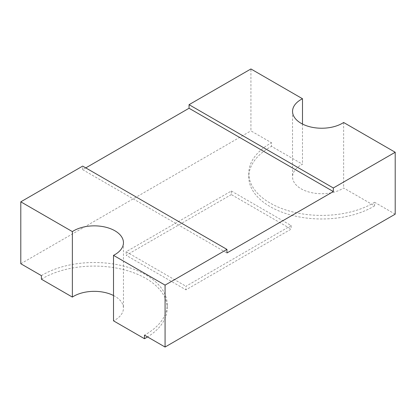 <?xml version="1.0" encoding="UTF-8"?>
<svg xmlns="http://www.w3.org/2000/svg" width="416" height="416" viewBox="0 0 416 416"><rect width="100%" height="100%" fill="white"/><g stroke="black" fill="none" stroke-linecap="round" stroke-linejoin="round"><path stroke-width="0.31" stroke-dasharray="2.08 1.56" d="M41.397 275.631A72.914 42.094 180 0 1 145.85 274.841A72.914 42.094 180 0 1 167.206 304.606A72.914 42.094 180 0 1 144.477 335.145M41.397 279.204A72.914 42.094 180 0 1 145.85 278.413A72.914 42.094 180 0 1 167.206 308.178A72.914 42.094 180 0 1 147.56 336.924M113.516 295.516A29.167 16.838 180 0 1 114.915 296.275A29.167 16.838 180 0 1 123.453 308.178A29.167 16.838 180 0 1 113.516 320.84M395.2 214.172L374.603 202.285L374.603 205.858L343.642 187.98A29.167 16.838 180 0 1 311.438 192.639A29.167 16.838 180 0 1 292.547 176.878A29.167 16.838 180 0 1 302.484 164.216L271.523 146.344L271.523 142.771L250.926 130.879L250.926 68.962M343.642 122.491L343.642 187.98M302.484 124.056L302.484 164.216M20.8 263.739L250.926 130.879M85.764 167.892L82.67 169.676L82.67 166.104M374.603 205.858A72.914 42.094 180 0 1 294.694 215.982A72.914 42.094 180 0 1 248.794 176.878A72.914 42.094 180 0 1 271.523 146.344M82.67 169.676L226.944 252.975M231.332 194.579L126.157 255.304L185.962 289.832L291.143 229.107L231.332 194.579L231.332 191.006L126.157 251.732L126.157 255.304M231.332 191.006L291.143 225.54L291.143 229.107M291.143 225.54L185.962 286.26L185.962 289.832M374.603 202.285A72.914 42.094 180 0 1 294.694 212.41A72.914 42.094 180 0 1 248.794 173.306A72.914 42.094 180 0 1 271.523 142.771M126.157 251.732L185.962 286.26M123.453 242.694L123.453 308.178M292.547 111.394L292.547 176.878M248.794 173.306L248.794 176.878M167.206 304.606L167.206 308.178"/><path stroke-width="0.62" d="M333.33 191.552L189.056 108.254L189.056 104.681L250.926 68.962L302.484 98.732A29.167 16.838 180 0 0 292.547 111.394A29.167 16.838 180 0 0 311.438 127.15A29.167 16.838 180 0 0 343.642 122.491L395.2 152.261L333.33 187.98L333.33 191.552L226.944 252.975L226.944 249.402L82.67 166.104L20.8 201.828L20.8 263.739L41.397 275.631L41.397 279.204L72.358 297.081A29.167 16.838 180 0 1 113.516 295.516M20.8 201.828L72.358 231.592A29.167 16.838 180 0 1 114.915 230.786A29.167 16.838 180 0 1 123.453 242.694A29.167 16.838 180 0 1 113.516 255.356L113.516 320.84L144.477 338.718L144.477 335.145L165.074 347.038L165.074 285.121L226.944 249.402M395.2 152.261L395.2 214.172L165.074 347.038M302.484 98.732L302.484 124.056M189.056 108.254L85.764 167.892M72.358 231.592L72.358 297.081M113.516 255.356L165.074 285.121M147.56 336.924A72.914 42.094 180 0 1 144.477 338.718M333.33 187.98L189.056 104.681"/></g></svg>
